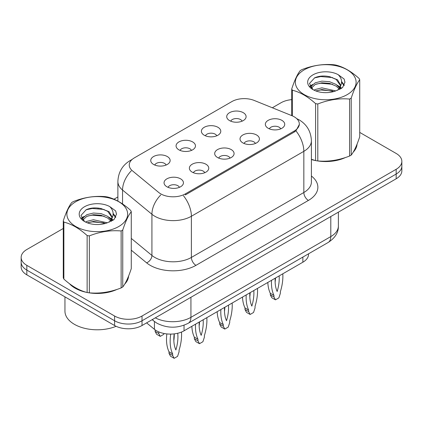 <?xml version="1.0" encoding="UTF-8"?>
<svg xmlns="http://www.w3.org/2000/svg" width="423" height="423" viewBox="0 0 423 423"><rect width="100%" height="100%" fill="white"/><g stroke="black" fill="none" stroke-linecap="round" stroke-linejoin="round"><path stroke-width="0.63" d="M204.23 135.217A9.697 5.599 180 0 1 202.31 133.631A9.697 5.599 180 0 1 205.52 126.673A9.697 5.599 180 0 1 217.945 127.297A9.697 5.599 180 0 1 219.87 133.631A9.697 5.599 180 0 1 204.23 135.217M216.766 135.794A5.816 3.358 0 0 0 215.201 134.16A5.816 3.358 0 0 0 209.47 133.308A5.816 3.358 0 0 0 205.414 135.794M178.908 149.837A9.697 5.599 180 0 1 176.983 148.251A9.697 5.599 180 0 1 180.198 141.293A9.697 5.599 180 0 1 192.624 141.917A9.697 5.599 180 0 1 194.548 148.251A9.697 5.599 180 0 1 178.908 149.837M191.439 150.414A5.816 3.358 0 0 0 189.879 148.78A5.816 3.358 0 0 0 184.148 147.928A5.816 3.358 0 0 0 180.092 150.414M153.586 164.457A9.697 5.599 180 0 1 151.661 162.871A9.697 5.599 180 0 1 154.871 155.913A9.697 5.599 180 0 1 167.297 156.536A9.697 5.599 180 0 1 169.221 162.871A9.697 5.599 180 0 1 153.586 164.457M166.117 165.039A5.816 3.358 0 0 0 164.558 163.4A5.816 3.358 0 0 0 158.826 162.548A5.816 3.358 0 0 0 154.765 165.039M229.557 120.592A9.697 5.599 180 0 1 227.632 119.011A9.697 5.599 180 0 1 230.842 112.053A9.697 5.599 180 0 1 243.267 112.677A9.697 5.599 180 0 1 245.192 119.011A9.697 5.599 180 0 1 229.557 120.592M242.088 121.174A5.816 3.358 0 0 0 240.528 119.54A5.816 3.358 0 0 0 234.797 118.689A5.816 3.358 0 0 0 230.736 121.174M242.855 142.895A9.697 5.599 180 0 1 240.936 141.308A9.697 5.599 180 0 1 244.145 134.355A9.697 5.599 180 0 1 256.571 134.979A9.697 5.599 180 0 1 258.495 141.308A9.697 5.599 180 0 1 242.855 142.895M255.392 143.476A5.816 3.358 0 0 0 253.826 141.837A5.816 3.358 0 0 0 248.095 140.986A5.816 3.358 0 0 0 244.039 143.476M217.533 157.515A9.697 5.599 180 0 1 215.608 155.934A9.697 5.599 180 0 1 218.823 148.975A9.697 5.599 180 0 1 231.249 149.599A9.697 5.599 180 0 1 233.173 155.934A9.697 5.599 180 0 1 217.533 157.515M230.064 158.096A5.816 3.358 0 0 0 228.505 156.457A5.816 3.358 0 0 0 222.773 155.606A5.816 3.358 0 0 0 218.717 158.096M192.211 172.135A9.697 5.599 180 0 1 190.287 170.554A9.697 5.599 180 0 1 193.496 163.595A9.697 5.599 180 0 1 205.922 164.219A9.697 5.599 180 0 1 207.846 170.554A9.697 5.599 180 0 1 192.211 172.135M204.743 172.716A5.816 3.358 0 0 0 203.183 171.082A5.816 3.358 0 0 0 197.451 170.231A5.816 3.358 0 0 0 193.39 172.716M166.884 186.755A9.697 5.599 180 0 1 164.965 185.174A9.697 5.599 180 0 1 168.174 178.215A9.697 5.599 180 0 1 180.6 178.839A9.697 5.599 180 0 1 182.525 185.174A9.697 5.599 180 0 1 166.884 186.755M179.421 187.336A5.816 3.358 0 0 0 177.856 185.702A5.816 3.358 0 0 0 172.124 184.851A5.816 3.358 0 0 0 168.068 187.336M268.182 128.275A9.697 5.599 180 0 1 266.257 126.689A9.697 5.599 180 0 1 269.467 119.73A9.697 5.599 180 0 1 281.892 120.359A9.697 5.599 180 0 1 283.817 126.689A9.697 5.599 180 0 1 268.182 128.275M280.713 128.856A5.816 3.358 0 0 0 279.154 127.217A5.816 3.358 0 0 0 273.422 126.366A5.816 3.358 0 0 0 269.361 128.856M291.859 115.664A17.454 10.078 180 0 1 294.191 116.796A17.454 10.078 180 0 1 299.304 123.918A17.454 10.078 180 0 1 294.191 131.045L185.401 193.856A17.454 10.078 180 0 1 158.762 192.507L132.404 170.781A17.454 10.078 180 0 1 129.248 164.996A17.454 10.078 180 0 1 134.361 157.874L231.867 101.578A17.454 10.078 180 0 1 254.218 100.447L291.859 115.664M308.547 253.805L308.547 254.297A19.395 11.199 180 0 1 302.868 262.212L184.037 330.818A19.395 11.199 180 0 1 154.437 329.327L146.607 322.871M69.414 283.659A31.355 18.099 0 0 0 75.098 288.148A31.355 18.099 0 0 0 86.784 292.409M299.347 124.447L295.926 130.839L294.234 132.066L185.443 194.876M63.276 228.473L26.829 249.512A19.395 11.199 0 0 0 21.15 257.433L21.15 266.934A19.395 11.199 0 0 0 26.829 274.85L114.596 325.52L114.596 320.766A19.395 11.199 0 0 0 142.022 320.766L396.171 174.038A19.395 11.199 0 0 0 401.85 166.117A19.395 11.199 0 0 1 396.171 174.038L142.022 320.766A19.395 11.199 0 0 1 114.596 320.766L26.829 270.096L114.596 320.766L114.596 316.018A19.395 11.199 0 0 0 142.022 316.018L396.171 169.285A19.395 11.199 0 0 0 401.85 161.369A19.395 11.199 0 0 0 396.171 153.454L359.724 132.41M21.15 262.181A19.395 11.199 0 0 0 26.829 270.096A19.395 11.199 0 0 1 21.15 262.181M311.407 159.55A31.355 18.099 0 0 0 315.241 160.507M316.732 160.788A31.355 18.099 0 0 0 345.48 157.509M353.184 152.19A31.355 18.099 0 0 0 357.06 144.143M88.27 292.69A31.355 18.099 0 0 0 117.018 289.406M124.727 284.092A31.355 18.099 0 0 0 128.597 276.045M291.733 99.632A19.395 11.199 0 0 0 280.978 102.784L272.338 107.77M117.88 196.949L113.967 199.207M98.559 208.1L98.03 208.407M21.15 257.433A19.395 11.199 0 0 0 26.829 265.348L114.596 316.018M128.407 277.462A31.355 18.099 0 0 0 128.301 276.98M356.869 145.56A31.355 18.099 0 0 0 356.758 145.078M114.596 325.52A19.395 11.199 0 0 0 142.022 325.52L396.171 178.786A19.395 11.199 0 0 0 401.85 170.871L401.85 161.369M282.797 273.797A42.987 24.82 -60 0 1 280.364 291.727L280.364 293.308L278.873 297.866L275.458 299.838L271.799 297.729L270.308 294.894L270.308 293.308A42.987 24.82 -60 0 1 267.828 282.442M275.526 278.001A37.816 21.832 -60 0 1 275.13 282.083M275.458 299.838L273.967 297.004L273.967 295.418A42.987 24.82 -60 0 1 271.529 280.306M279.132 275.918A37.816 21.832 -60 0 1 277.165 291.473A37.816 21.832 -60 0 1 275.199 278.186M270.308 293.308L273.967 295.418M270.308 294.894L273.967 297.004M257.475 288.417A42.987 24.82 -60 0 1 255.043 306.347L255.043 307.928L253.551 312.486L250.136 314.458L246.477 312.348L244.986 309.514L244.986 307.928A42.987 24.82 -60 0 1 242.506 297.062M250.205 292.621A37.816 21.832 -60 0 1 249.808 296.703M250.136 314.458L248.639 311.624L248.639 310.043A42.987 24.82 -60 0 1 246.207 294.926M253.805 290.538A37.816 21.832 -60 0 1 251.844 306.093A37.816 21.832 -60 0 1 249.877 292.806M244.986 307.928L248.639 310.043M244.986 309.514L248.639 311.624M232.153 303.042A42.987 24.82 -60 0 1 229.715 320.967L229.715 322.548L228.224 327.106L224.809 329.078L221.155 326.968L219.664 324.134L219.664 322.548A42.987 24.82 -60 0 1 217.184 311.682M224.877 307.241A37.816 21.832 -60 0 1 224.486 311.323M224.809 329.078L223.318 326.244L223.318 324.663A42.987 24.82 -60 0 1 220.885 309.546M228.483 305.157A37.816 21.832 -60 0 1 226.517 320.713A37.816 21.832 -60 0 1 224.55 307.426M219.664 322.548L223.318 324.663M219.664 324.134L223.318 326.244M206.826 317.662A42.987 24.82 -60 0 1 204.394 335.587L204.394 337.168L202.903 341.726L199.487 343.698L195.828 341.588L194.337 338.754L194.337 337.168A42.987 24.82 -60 0 1 191.857 326.302M199.556 321.861A37.816 21.832 -60 0 1 199.159 325.943M199.487 343.698L197.996 340.864L197.996 339.283A42.987 24.82 -60 0 1 195.558 324.166M203.162 319.777A37.816 21.832 -60 0 1 201.195 335.333A37.816 21.832 -60 0 1 199.228 322.046M194.337 337.168L197.996 339.283M194.337 338.754L197.996 340.864M181.488 332.055A42.987 24.82 -60 0 1 179.072 350.207L179.072 351.793L177.581 356.346L174.165 358.318L170.506 356.208L169.015 353.374L169.015 351.793A42.987 24.82 -60 0 1 166.831 333.916M174.26 333.869A37.816 21.832 -60 0 1 173.837 340.563M174.165 358.318L172.669 355.484L172.669 353.903A42.987 24.82 -60 0 1 170.755 334.096M177.729 333.25A37.816 21.832 -60 0 1 175.873 349.953A37.816 21.832 -60 0 1 174.191 333.874M169.015 351.793L172.669 353.903M169.015 353.374L172.669 355.484M158.741 331.881A42.987 24.82 120 0 0 158.773 331.949L158.773 333.53L160.264 336.364L163.68 334.392L163.976 333.483M155.114 329.85L155.114 331.421L156.605 334.255L160.264 336.364M158.773 331.949L158.403 331.732M158.773 333.53L155.114 331.421M311.407 159.344A31.027 17.914 0 0 0 312.068 159.534M320.428 161.1A31.027 17.914 0 0 0 343.413 158.17M353.892 150.974A31.027 17.914 0 0 0 356.594 145.279M70.72 284.621A31.027 17.914 0 0 0 75.331 288.015A31.027 17.914 0 0 0 83.606 291.436M91.965 293.002A31.027 17.914 0 0 0 114.956 290.072M125.43 282.871A31.027 17.914 0 0 0 128.137 277.181M64.946 296.856L64.946 311.138A32.322 18.66 0 0 0 74.416 324.33A32.322 18.66 0 0 0 116.103 326.302M304.248 69.821A30.382 17.544 -0 0 0 304.248 94.625A30.382 17.544 -0 0 0 347.214 94.625A30.382 17.544 -0 0 0 347.214 69.821A30.382 17.544 -0 0 0 304.248 69.821M311.407 159.302L315.595 160.603A34.908 20.156 -0 0 0 317.805 160.946C328.359 161.866 338.95 160.227 349.594 156.029A34.908 20.156 -0 0 0 350.413 155.569A34.908 20.156 -0 0 0 351.212 155.093C354.035 151.556 356.875 145.438 359.724 136.74L359.724 79.778A34.908 20.156 -0 0 0 359.132 78.504C351.36 71.461 343.603 66.982 335.867 65.068A34.908 20.156 -0 0 0 333.657 64.73C323.013 63.82 312.423 65.459 301.869 69.647A34.908 20.156 -0 0 0 301.049 70.107A34.908 20.156 -0 0 0 300.251 70.578C297.401 74.168 294.561 80.285 291.733 88.93A34.908 20.156 -0 0 0 292.325 90.205L292.325 115.86M315.595 160.603L315.595 103.64C307.817 96.597 300.06 92.119 292.325 90.205M315.595 103.64A34.908 20.156 -0 0 0 317.805 103.984L317.805 160.946M349.594 156.029L349.594 99.067C339.04 98.141 328.444 99.78 317.805 103.984M349.594 99.067A34.908 20.156 -0 0 0 350.413 98.607A34.908 20.156 -0 0 0 351.212 98.131L351.212 155.093M335.783 90.908L321.903 87.841L315.283 89.491L314.03 90.168M333.847 91.537L321.903 89.517L315.801 90.934M340.129 89.174L339.992 88.819M339.579 87.973L336.179 84.463L329.554 81.697L321.903 81.137L315.283 82.786L311.455 86.054L310.958 87.825M339.04 88.809L336.179 86.139L329.554 83.373L321.903 82.813L315.283 84.463L311.259 88.153M337.739 90.258L340.002 87.117L340.51 84.901L337.533 79.773L329.427 76.642C323.896 75.516 318.979 75.907 314.67 77.811L309.467 83.484L312.962 89.56M339.727 89.385L340.51 86.234M340.462 85.562L336.179 79.434L329.813 76.716M312.957 74.85A18.062 10.427 -0 0 0 312.957 89.597A18.062 10.427 -0 0 0 335.539 90.977L342.577 87.561L344.951 82.221L344.142 79.038L338.22 74.691A18.062 10.427 -0 0 0 312.957 74.85M338.22 74.691C341.985 78.514 342.577 82.654 340.007 87.106M291.733 115.616L291.733 88.93M359.724 79.778C356.901 83.315 354.062 89.433 351.212 98.131M332.526 90.977L320.756 89.972L316.071 90.823M341.123 88.597L340.293 87.936M339.796 87.577L338.955 87.027M332.526 84.272L320.756 83.268L316.071 84.119M311.545 85.89L310.165 86.741M344.058 85.568L341.583 82.311M332.573 77.583L320.756 76.563L314.458 77.911M344.951 82.385L344.142 79.038M341.657 88.248L340.441 87.212M340.081 86.937L337.189 85.208M312.687 84.484L309.853 86.128M344.264 85.166L341.578 81.47M75.786 201.718A30.382 17.544 -0 0 0 75.786 226.527A30.382 17.544 -0 0 0 118.752 226.527A30.382 17.544 -0 0 0 118.752 201.718A30.382 17.544 -0 0 0 75.786 201.718M72.587 202.004A34.908 20.156 -0 0 0 71.788 202.48C68.938 206.064 66.099 212.182 63.276 220.832A34.908 20.156 -0 0 0 63.868 222.107L63.868 279.069C71.603 286.091 79.36 290.569 87.133 292.505A34.908 20.156 -0 0 0 89.343 292.843C99.897 293.768 110.493 292.129 121.131 287.926A34.908 20.156 -0 0 0 121.951 287.466A34.908 20.156 -0 0 0 122.749 286.995C125.578 283.458 128.418 277.34 131.267 268.642L131.267 211.68A34.908 20.156 -0 0 0 130.675 210.405C122.897 203.357 115.141 198.879 107.405 196.97A34.908 20.156 -0 0 0 105.195 196.626C94.556 195.717 83.96 197.356 73.406 201.544A34.908 20.156 -0 0 0 72.587 202.004M87.133 292.505L87.133 235.542C79.36 228.494 71.603 224.016 63.868 222.107M87.133 235.542A34.908 20.156 -0 0 0 89.343 235.886L89.343 292.843M121.131 287.926L121.131 230.969C110.577 230.043 99.987 231.682 89.343 235.886M121.131 230.969A34.908 20.156 -0 0 0 121.951 230.509A34.908 20.156 -0 0 0 122.749 230.033L122.749 286.995M63.276 220.832L63.276 277.795A34.908 20.156 -0 0 0 63.868 279.069M107.326 222.81L93.446 219.738L86.821 221.388L85.573 222.07M105.39 223.439L93.446 221.414L87.339 222.831M111.667 221.076L111.535 220.721M111.122 219.875L107.717 216.365L101.097 213.594L93.446 213.039L86.821 214.688L82.998 217.951L82.496 219.727M110.577 220.711L107.717 218.041L101.097 215.27L93.446 214.715L86.821 216.365L82.797 220.055M109.277 222.16L111.545 219.019L112.047 216.803L109.076 211.674L100.965 208.544C95.439 207.418 90.517 207.809 86.207 209.713L81.01 215.386L84.5 221.462M111.27 221.282L112.047 218.136M112 217.464L107.717 211.336L101.351 208.618M84.5 206.752A18.062 10.427 -0 0 0 84.5 221.499A18.062 10.427 -0 0 0 107.077 222.879L114.12 219.463L116.494 214.123L115.68 210.934L109.763 206.593A18.062 10.427 -0 0 0 84.5 206.752M109.763 206.593C113.523 210.416 114.12 214.556 111.545 219.008M131.267 211.68C128.439 215.217 125.599 221.335 122.749 230.033M104.063 222.879L92.293 221.869L87.614 222.72M112.661 220.499L111.836 219.838M111.334 219.474L110.498 218.924M104.063 216.174L92.293 215.17L87.614 216.021M83.088 217.787L81.708 218.638M115.601 217.464L113.121 214.207M104.111 209.485L92.293 208.465L85.996 209.813M116.489 214.287L115.68 210.934M113.2 220.15L111.984 219.109M111.619 218.839L108.727 217.11M84.225 216.38L81.396 218.025M115.802 217.068L113.115 213.366M185.401 193.856L185.401 194.903M294.191 131.045L294.191 132.092M302.868 257.084L302.868 262.212M154.437 321.522L154.437 329.327M184.037 325.218L184.037 330.818M311.407 176.037A32.322 18.66 180 0 1 308.404 200.428L195.96 265.348A6.467 3.733 60 0 1 191.386 257.433L303.836 192.507A25.856 14.927 0 0 0 311.407 181.953L311.407 140.785A25.856 14.927 180 0 1 303.836 151.339A22.625 13.065 -120 0 0 295.926 130.839M195.96 265.348A32.322 18.66 180 0 1 150.25 265.348A32.322 18.66 180 0 1 146.628 262.857L131.267 250.189M160.735 194.977A22.625 15.133 129.5 0 0 151.92 214.265L151.92 255.439A25.856 14.927 0 0 0 154.818 257.433A25.856 14.927 0 0 0 191.386 257.433L191.386 216.259A25.856 14.927 180 0 1 154.818 216.259A25.856 14.927 180 0 1 151.92 214.265L122.554 190.054A25.856 14.927 180 0 1 117.88 181.488L117.88 201.094M183.482 195.759A22.625 13.065 60 0 1 191.386 216.259L303.836 151.339L303.836 192.507A6.467 3.733 60 0 0 308.404 200.428M131.632 159.915A22.625 13.065 -120 0 0 130.136 160.576C122.4 165.219 118.318 172.193 117.88 181.488M131.278 170.855A22.625 15.133 129.5 0 0 122.554 190.054L122.554 203.965M142.022 316.018L142.022 325.52M396.171 169.285L396.171 178.786M26.829 265.348L26.829 274.85M131.267 238.408L151.92 255.439A6.467 4.325 -50.5 0 1 146.628 262.857M155.299 317.853A25.856 14.927 0 0 0 190.932 317.34L330.802 236.584A25.856 14.927 0 0 0 338.379 226.025C338.569 232.444 335.148 237.932 328.126 242.501L188.251 323.257A12.928 7.466 60 0 0 190.932 317.34L190.932 297.279M330.802 216.523L330.802 236.584A12.928 7.466 60 0 1 328.126 242.501M152.497 319.471A12.928 8.645 129.5 0 0 153.829 321.036L152.164 319.661M299.304 123.918L299.304 125.176M311.407 140.785C310.968 131.484 306.887 124.515 299.151 119.868L296.697 118.625M132.219 159.376L130.136 160.576M188.251 323.257C177.85 328.486 167.445 328.486 157.039 323.257L153.829 321.036M338.379 226.025L338.379 212.15M356.758 146.041L356.758 144.888M128.301 277.943L128.301 276.785"/></g></svg>
